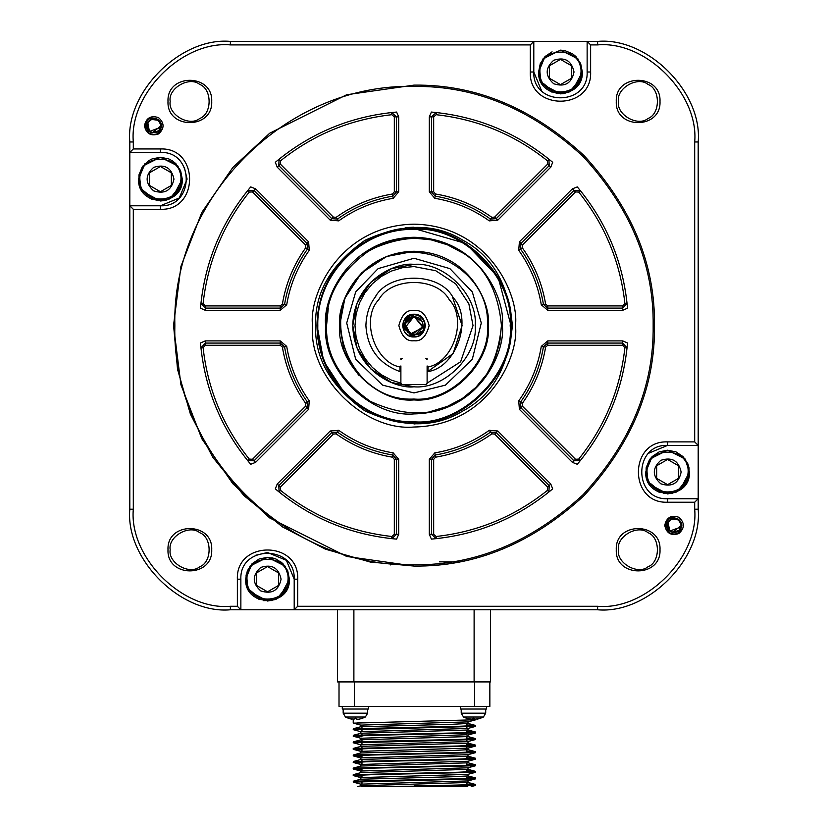 <?xml version="1.0" encoding="UTF-8"?>
<svg xmlns="http://www.w3.org/2000/svg" width="828" height="828" viewBox="0 0 828 828"><rect width="100%" height="100%" fill="white"/><g stroke="black" fill="none" stroke-linecap="round" stroke-linejoin="round"><path stroke-width="1.24" d="M422.228 321.492L414 316.41L405.037 323.707L410.305 333.994M410.367 334.026L422.994 327.453L414 316.41L418.792 317.755L420.489 319.101L422.487 322.082L423.18 325.611M419.713 332.784L421.028 331.5L417.509 334.077L411.899 334.533C419.071 335.775 423.418 332.784 424.93 325.57L423.739 330.558M410.491 334.077L407.49 332.069M410.595 334.119L411.889 334.522L405.068 327.712C404.447 321.088 407.428 317.331 414 316.41L405.068 327.712L414 316.41L406.496 320.301M422.239 321.512L414 316.41L423.139 326.501L411.94 334.543L414 334.781L411.92 334.543L413.162 334.74M419.713 332.773L420.614 331.956L419.713 332.773M405.234 322.91L414 316.42L422.135 321.326L414 316.41L422.135 321.316L414 316.41L405.068 327.712L414 316.41L423.139 326.501L411.94 334.543L413.896 334.781L411.92 334.543L414 334.781M419.724 332.773L420.593 331.976M422.125 321.316L414 316.41L422.125 321.305L414 316.41L423.139 326.501L411.94 334.543L414.466 334.771M418.792 317.755L414 316.42L423.139 326.501L411.94 334.543L414.683 334.75L411.92 334.543L417.395 334.129M411.92 334.543L414.683 334.75L411.92 334.543L423.139 326.501L414 316.41L423.139 326.501L411.94 334.543L423.139 326.501L414 316.41L423.139 326.501L411.94 334.543L423.139 326.501L414 316.41L423.139 326.501L411.94 334.543L423.139 326.501L414 316.41L423.139 326.501L411.94 334.543L423.139 326.501L414 316.41L423.139 326.501L411.94 334.543L423.139 326.501L414 316.41L423.139 326.501L411.94 334.543L423.139 326.501L414 316.41L423.139 326.501L411.94 334.543L423.139 326.501L414 316.41L405.047 327.66L414 316.41M409.104 315.81L403.339 328.012L413.545 336.52L403.339 328.002L409.115 315.81L403.339 328.002L413.534 336.52L403.339 328.012L409.104 315.81L403.339 328.012L413.545 336.52L403.36 328.074L408.98 315.872M411.237 336.168L403.371 323.024L411.237 336.168L403.371 323.024L411.237 336.168L403.132 324.39L414 314.661C406.807 316.172 403.826 320.519 405.068 327.712M422.228 332.794L424.93 325.549L413.275 336.499L403.153 324.214M424.93 325.601L422.446 332.535M424.029 329.948L424.754 327.557M424.764 327.526L423.625 330.786M414.466 336.52L403.081 326.128L414 314.661L403.07 325.859L414.062 336.53M424.93 325.57C424.226 318.997 420.593 315.364 414.021 314.661L414.197 314.661M422.042 317.559L424.505 321.243L425.364 325.59L424.505 329.937L422.042 333.632L418.347 336.096L414 336.965L409.653 336.096L405.958 333.632L403.495 329.937L402.636 325.59L403.495 321.243L405.958 317.559L409.653 315.085L414 314.226L418.347 315.085M414 314.226C428.656 313.605 428.656 337.586 414 336.965C399.344 337.586 399.344 313.605 414 314.226M427.113 370.872L428.014 371.534L428.024 367.001L427.113 365.955L427.113 383.302L425.809 384.616L402.191 384.616L400.887 383.302L400.887 365.955L399.976 367.001L399.986 371.534L400.887 370.872M414 340.743C406.838 341.612 401.787 336.561 398.848 325.59C401.787 314.63 406.838 309.579 414 310.438C421.162 309.579 426.213 314.63 429.152 325.59C426.213 336.561 421.162 341.612 414 340.743M400.887 359.694L400.887 358.379L400.887 359.694L402.191 358.379L400.887 358.379L402.191 358.379M425.809 358.379L427.113 358.379L425.809 358.379L427.113 359.694L427.113 358.379L427.113 359.694M399.976 367.001C374.297 362.157 360.501 318.459 378.738 299.746C391.095 276.718 436.905 276.718 449.262 299.746C467.499 318.459 453.703 362.157 428.024 367.001M399.924 371.575L400.887 371.855M427.372 371.793L453.123 353.566L462.096 325.59L452.357 296.579M428.014 371.596C456.766 367.197 473.243 318.542 453.082 297.562C439.689 271.739 388.311 271.739 374.918 297.562C369.309 304.994 366.307 314.329 365.904 325.59C367.301 348.319 378.655 363.647 399.986 371.596M375.788 296.383L374.908 297.573M427.113 383.136L460.647 361.764L473.026 325.59L468.876 303.866L455.742 283.859L435.725 270.715L414 266.564L402.48 267.703L391.416 271.056L381.211 276.511L372.258 283.859L364.92 292.801L359.466 303.007L356.112 314.081L354.974 325.59L356.112 337.11L359.466 348.184L364.92 358.389L372.258 367.332L381.211 374.67L391.416 380.124L400.887 383.136M414 386.8C444.284 389.543 477.942 355.874 475.21 325.59C477.942 295.306 444.284 261.648 414 264.38C396.094 261.917 353.628 280.288 352.79 325.59C353.628 370.903 396.094 389.264 414 386.8L391.468 382.505L370.716 368.874L357.085 348.122L352.79 325.59L357.085 303.058L370.716 282.307L391.468 268.676L414 264.38M414 392.927L382.598 385.155L355.688 359.259L346.715 323.003L355.688 291.922L378.117 268.624L414 258.264L449.883 268.624L472.312 291.922L481.285 323.003L472.312 359.259L445.402 385.155L414 392.927M487.454 325.59C490.849 262.704 404.126 226.779 362.064 273.654C315.189 315.727 351.113 402.439 414 399.044C450.339 402.325 490.735 361.929 487.454 325.59M414.352 251.267L386.645 256.483L361.443 273.033L344.893 298.235L339.677 325.59C336.354 362.364 377.226 403.246 414 399.924C450.774 403.246 491.646 362.364 488.323 325.59C491.314 303.855 469.01 252.281 414 251.267C358.99 252.281 336.685 303.855 339.677 325.59L344.189 351.113L358.627 375.167M326.563 326.315L326.553 325.59C325.601 296.414 340.173 271.17 370.282 249.859C403.785 234.448 432.93 234.448 457.718 249.859C483.469 263.625 498.042 288.868 501.447 325.59C498.042 362.312 483.469 387.556 457.718 401.321C432.93 416.732 403.785 416.732 370.282 401.321C340.173 380.011 325.601 354.767 326.553 325.59L328.24 308.534M365.417 252.882L380.538 244.809L396.943 239.83L414 238.153L431.057 239.83L447.462 244.809L462.583 252.882M501.447 325.59L499.76 342.647L494.792 359.052L486.709 374.173L475.831 387.421L462.583 398.299L447.462 406.382L431.057 411.361M414 413.907C370.302 417.861 321.73 369.288 325.683 325.59C322.133 299.757 348.629 238.474 414 237.274C479.371 238.474 505.867 299.757 502.317 325.59C505.867 351.424 479.371 412.706 414 413.907M414 229.408C362.602 228.073 316.482 274.192 317.807 325.59C316.482 376.988 362.602 423.108 414 421.783C461.589 426.078 514.488 373.18 510.193 325.59C514.488 278.001 461.589 225.102 414 229.408M549.554 65.691L560.452 59.388L549.533 65.691L549.533 78.318L549.533 65.712M549.533 78.318L560.473 84.622L549.554 78.329M571.382 78.329L560.484 84.622M571.403 65.712L571.403 78.298L571.403 65.691L560.473 59.388M560.484 59.388L571.382 65.691M171.344 172.824L171.344 185.42L160.425 191.734L149.495 185.441L149.485 172.824M160.425 166.511L171.334 172.804L160.415 166.5L149.485 172.814L160.404 166.511M256.597 585.479L256.597 572.883L256.597 585.489L267.527 591.803L278.467 585.489L267.547 591.792M267.516 591.792L256.618 585.5M278.467 572.883L278.467 585.479L278.467 572.872L267.527 566.559L278.446 572.862M256.618 572.862L267.516 566.569M656.656 478.356L656.656 465.76L667.575 459.447L678.505 465.74L678.515 478.356L667.596 484.67L656.666 478.377L667.585 484.68L678.515 478.367L678.515 465.75L667.585 459.436L656.656 465.75L656.656 478.367M414 228.528C385.61 224.626 318.262 253.751 316.938 325.59C318.262 397.43 385.61 426.555 414 422.653C462.024 426.989 515.399 373.614 511.062 325.59C515.399 277.566 462.024 224.191 414 228.528L465.729 243.463L498.063 277.059L511.062 325.714M560.473 84.622L571.403 78.318M149.485 172.814L149.485 185.431L160.415 191.744L171.344 185.431L171.344 172.814M267.527 566.559L256.597 572.872M414 422.653L415.439 422.642M345.069 393.931L323.676 361.132L316.938 324.886M574.021 72.005C571.568 83.411 564.789 87.323 553.694 83.742C545.041 75.917 545.041 68.093 553.694 60.268C564.789 56.687 571.568 60.599 574.021 72.005M173.963 179.127C171.51 190.523 164.741 194.435 153.635 190.864C144.993 183.04 144.993 175.215 153.635 167.391C164.741 163.809 171.51 167.722 173.963 179.127M281.085 579.176C278.632 590.581 271.853 594.494 260.758 590.913C252.105 583.088 252.105 575.263 260.758 567.439C271.853 563.868 278.632 567.78 281.085 579.176M681.144 472.063C678.691 483.459 671.912 487.371 660.806 483.8C652.164 475.976 652.164 468.151 660.806 460.327C671.912 456.745 678.691 460.658 681.144 472.063M494.668 434.089L547.681 487.092L547.505 490.342C514.819 516.475 477.684 531.855 436.087 536.492L433.675 534.319L433.675 459.354L435.507 457.201C456.093 453.765 474.868 445.981 491.853 433.862L494.668 434.089L496.22 432.547L549.223 485.55L548.912 492.018M545.611 347.098L547.763 345.266L622.718 345.266L624.902 347.677C620.265 389.274 604.885 426.41 578.741 459.095L575.501 459.271L522.499 406.269L522.271 403.443C534.391 386.459 542.174 367.684 545.611 347.098L543.447 346.746L547.763 343.082L622.718 343.082L627.075 347.874M522.499 244.922L575.501 191.91L578.741 192.086C604.885 224.771 620.265 261.907 624.902 303.503L622.718 305.915L547.763 305.915L545.611 304.083C542.174 283.507 534.391 264.722 522.271 247.738L522.499 244.922L520.947 243.37L573.959 190.368L580.428 190.688L578.741 192.086M435.507 193.99L433.675 191.827L433.675 116.872L436.087 114.699C477.684 119.325 514.819 134.716 547.505 160.849L547.681 164.089L494.668 217.091L491.853 217.329C474.868 205.199 456.093 197.426 435.507 193.99L435.155 196.143L431.491 191.827L431.491 116.872L436.284 112.515L436.087 114.699M333.332 217.091L280.319 164.089L280.495 160.849C313.181 134.716 350.316 119.325 391.913 114.699L394.325 116.872L394.325 191.827L392.493 193.99C371.907 197.426 353.132 205.199 336.147 217.329L333.332 217.091L331.78 218.644L278.777 165.631L279.088 159.162M282.389 304.083L280.237 305.915L205.282 305.915L203.098 303.503C207.735 261.907 223.115 224.771 249.259 192.086L252.499 191.91L305.501 244.922L305.729 247.738C293.609 264.722 285.826 283.507 282.389 304.083L284.553 304.435L280.237 308.099L205.282 308.099L200.925 303.307M305.501 406.269L252.499 459.271L249.259 459.095C223.115 426.41 207.735 389.274 203.098 347.677L205.282 345.266L280.237 345.266L282.389 347.098C285.826 367.684 293.609 386.459 305.729 403.443L305.501 406.269L307.053 407.811L254.041 460.813L247.572 460.503M392.493 457.201L394.325 459.354L394.325 534.319L391.913 536.492C350.316 531.855 313.181 516.475 280.495 490.342L280.319 487.092L333.332 434.089L336.147 433.862C353.132 445.981 371.907 453.765 392.493 457.201L392.845 455.038L396.508 459.354L396.508 534.319L391.716 538.666L391.913 536.492M414 423.967L433.758 421.959M414 227.214L405.244 227.607M315.634 324.152L315.623 325.59C314.547 292.77 330.952 264.37 364.817 240.399C402.501 223.053 435.3 223.053 463.183 240.399C492.153 255.883 508.547 284.273 512.377 325.59C508.547 366.907 492.153 395.308 463.183 410.791C435.3 428.128 402.501 428.128 364.817 410.791C330.952 386.821 314.547 358.421 315.623 325.59M540.311 76.01L539.918 72.005C538.645 98.511 582.291 98.511 581.018 72.005C582.146 98.501 538.79 98.501 539.918 72.005C538.79 45.509 582.146 45.509 581.018 72.005L580.625 76.01M140.263 183.133L139.86 179.127C138.597 205.634 182.232 205.634 180.959 179.127C182.088 205.623 138.731 205.623 139.86 179.127C138.731 152.621 182.088 152.621 180.959 179.127L180.566 183.133M247.375 583.191L246.982 579.176C245.709 605.692 289.355 605.692 288.082 579.176C289.21 605.682 245.854 605.682 246.982 579.176C245.854 552.68 289.21 552.68 288.082 579.176L287.689 583.191M647.496 476.359L647.041 472.063C645.768 498.57 689.403 498.57 688.14 472.063C689.269 498.559 645.912 498.559 647.041 472.063C645.912 445.557 689.269 445.557 688.14 472.063L687.737 476.069M436.087 536.492L436.315 538.666L431.491 534.319L431.491 459.354L435.155 455.038C455.4 451.664 473.875 444.005 490.569 432.081L496.22 432.547L497.763 430.995L489.296 430.312C472.871 442.038 454.707 449.563 434.803 452.885L429.308 459.354L429.308 534.319L431.398 539.121C477.063 535.023 517.5 518.276 552.69 488.882L550.765 484.007L497.763 430.995M578.741 459.095L580.449 460.471L573.959 460.813L520.947 407.811L520.491 402.17C532.414 385.465 540.073 366.99 543.447 346.746L541.295 346.394C537.972 366.297 530.448 384.461 518.721 400.887L519.404 409.353L572.407 462.366L577.292 464.28C606.686 429.09 623.432 388.663 627.531 342.989L622.718 340.898L547.763 340.898L541.295 346.394M624.902 303.503L627.075 303.276L622.718 308.099L547.763 308.099L543.447 304.435C540.073 284.19 532.414 265.726 520.491 249.021L520.947 243.37L519.404 241.828L518.721 250.294C530.448 266.719 537.972 284.884 541.295 304.787L547.763 310.293L622.718 310.293L627.531 308.192C623.432 262.528 606.686 222.101 577.292 186.911L572.407 188.825L519.404 241.828M547.505 160.849L548.881 159.152L549.223 165.631L496.22 218.644L490.569 219.099C473.875 207.176 455.4 199.527 435.155 196.143L434.803 198.306C454.707 201.628 472.871 209.153 489.296 220.869L497.763 220.186L550.765 167.184L552.69 162.298C517.5 132.904 477.063 116.158 431.398 112.059L429.308 116.872L429.308 191.827L434.803 198.306M391.913 114.699L391.685 112.525L396.508 116.872L396.508 191.827L392.845 196.143C372.6 199.527 354.125 207.176 337.431 219.099L331.78 218.644L330.237 220.186L338.704 220.869L336.147 217.329M249.259 192.086L247.551 190.709L254.041 190.368L307.053 243.37L307.509 249.021C295.586 265.726 287.927 284.19 284.553 304.435L286.705 304.787C290.028 284.884 297.552 266.719 309.279 250.294L308.596 241.828L255.593 188.825L250.708 186.911C221.314 222.101 204.568 262.528 200.469 308.192L205.282 310.293L280.237 310.293L286.705 304.787M203.098 347.677L200.925 347.905L205.282 343.082L280.237 343.082L284.553 346.746C287.927 366.99 295.586 385.465 307.509 402.17L307.053 407.811L308.596 409.353L309.279 400.887L305.729 403.443M280.495 490.342L279.119 492.039L278.777 485.55L331.78 432.547L337.431 432.081C354.125 444.005 372.6 451.664 392.845 455.038L393.196 452.885C373.293 449.563 355.129 442.038 338.704 430.312L336.147 433.862M560.815 50.146L545.01 56.552L538.604 72.005C537.403 100.198 583.533 100.198 582.332 72.005L577.954 58.891L560.473 50.146L542.982 58.891L538.604 72.005C537.403 100.198 583.533 100.198 582.332 72.005L572.665 90.148L575.926 87.457M160.756 157.268L144.952 163.665L138.555 179.127C137.355 207.31 183.474 207.31 182.274 179.127L177.906 166.004L160.415 157.258L142.923 166.004L138.555 179.127C137.355 207.31 183.474 207.31 182.274 179.127L172.617 197.261L182.274 179.127L181.849 183.392M267.879 557.316L252.074 563.723L245.668 579.176C244.467 607.369 290.597 607.369 289.396 579.176L285.018 566.062L267.527 557.316L250.046 566.062L245.668 579.176C244.467 607.369 290.597 607.369 289.396 579.176L279.729 597.319L282.99 594.639M355.409 718.621L354.105 718.58L354.105 719.201L354.105 718.58L356.723 718.58L356.723 719.201L356.723 718.58L355.409 718.621L355.409 717.027L345.473 717.027L343.175 713.177L367.653 713.177L365.355 717.027L355.409 717.027M358.907 719.201L361.536 718.58L358.907 719.201L356.723 719.201L356.723 718.58M354.105 718.58L354.105 719.201L349.292 718.58L351.91 719.201M353.225 723.061L353.245 719.335L353.846 719.315M476.959 719.201L479.588 718.58L474.775 719.201L474.775 718.58L474.775 719.201L474.775 718.58L473.461 718.621L473.461 717.027L463.525 717.027L461.217 713.177L485.705 713.177L483.407 717.027L473.461 717.027M473.461 718.621L472.146 718.58L472.146 719.201L472.146 718.58L474.775 718.58M472.146 718.58L472.146 719.201L467.344 718.58L469.962 719.201M471.287 719.335L471.888 719.315M667.937 450.204L652.133 456.601L645.726 472.063C644.526 500.247 690.645 500.247 689.445 472.063L685.077 458.94L667.585 450.204L650.094 458.94L645.726 472.063C644.526 500.247 690.645 500.247 689.445 472.063L679.788 490.197L683.048 487.516M338.704 220.869C355.129 209.153 373.293 201.628 393.196 198.306L398.692 191.827L398.692 116.872L396.602 112.059C350.937 116.158 310.5 132.904 275.31 162.298L277.235 167.184L280.319 164.089M309.279 400.887C297.552 384.461 290.028 366.297 286.705 346.394L280.237 340.898L205.282 340.898L200.469 342.989C204.568 388.663 221.314 429.09 250.708 464.28L255.593 462.366L252.499 459.271M338.704 430.312L330.237 430.995L277.235 484.007L275.31 488.882C310.5 518.276 350.937 535.023 396.602 539.121L398.692 534.319L394.325 534.319M312.57 325.59C308.492 295.927 338.921 225.547 414 224.16C489.079 225.547 519.508 295.927 515.43 325.59C519.508 355.264 489.079 425.644 414 427.02C363.813 431.564 308.037 375.777 312.57 325.59M414 86.433C286.209 83.131 171.541 197.799 174.843 325.59C171.541 453.382 286.209 568.049 414 564.748C475.034 565.576 531.41 542.226 583.109 494.699C630.625 443.001 653.975 386.635 653.157 325.59C653.975 264.556 630.625 208.18 583.109 156.482C531.41 108.965 475.034 85.615 414 86.433M543.375 83.411L552.638 91.008M556.457 92.156L564.768 92.094M571.879 89.093L579.465 79.84M143.327 190.533L152.58 198.12M156.409 199.279L164.42 199.279M171.82 196.215L179.417 186.952M250.439 590.592L259.702 598.178M263.521 599.337L271.543 599.337M278.943 596.274L286.529 587.011M650.497 483.469L659.761 491.056M663.58 492.215L671.891 492.153M679.001 489.151L686.588 479.888M414 85.118L346.673 94.744L269.721 133.215L232.823 167.473L201.825 212.434L180.928 266.399L173.528 325.59L180.928 384.782L201.825 438.757L232.823 483.707L269.721 517.966L346.673 556.447L414 566.062C475.375 566.89 532.052 543.406 584.04 495.63C631.816 443.642 655.3 386.966 654.472 325.59C655.3 264.215 631.816 207.538 584.04 155.55C532.052 107.775 475.375 84.301 414 85.118C475.375 84.301 532.052 107.775 584.04 155.55C631.816 207.538 655.3 264.215 654.472 325.59C655.3 386.966 631.816 443.642 584.04 495.63C532.052 543.406 475.375 566.89 414 566.062L370.24 562.046L325.487 549.181L282.41 526.867L243.96 495.63L212.724 457.18L190.409 414.103L177.544 369.35L173.528 324.886M552.079 51.822L545.01 56.552L540.27 63.642L538.604 72.005L540.249 80.326M540.291 80.409L542.268 84.114M542.288 84.145L560.473 93.864L568.836 92.198M568.867 92.187L575.926 87.468L580.666 80.368L582.332 72.005L580.687 63.694M580.645 63.58L575.926 56.552L572.614 53.83L564.737 50.56L560.473 50.146M138.969 174.863L138.969 183.392L140.191 187.438M140.232 187.521L142.209 191.237M164.72 200.552L168.726 199.341M168.819 199.31L175.867 194.58L180.607 187.49L182.274 179.127L180.639 170.816M180.587 170.703L175.867 163.665L172.555 160.942L168.777 158.924L160.415 157.258L152.052 158.924L148.264 160.942L142.24 166.977L138.98 174.843M287.709 570.751L282.99 563.723L275.9 558.983L267.527 557.316L259.164 558.983L252.074 563.723L247.334 570.813L245.668 579.176L247.282 587.425M247.344 587.58L249.383 591.358M249.394 591.378L267.527 601.035L275.848 599.4M275.931 599.358L282.99 594.639L287.73 587.549L289.396 579.176L287.751 570.875M467.934 721.892L360.873 725.111L360.873 726.746L452.16 724.293L468.006 723.475L467.996 721.84M466.899 721.623L468.006 721.84M466.899 731.517L475.655 732.076L457.874 732.894L353.339 735.295L361.008 733.235L467.996 730.006M466.899 728.174L468.006 728.392M353.432 729.706L475.531 726.404L467.861 728.464L360.873 731.673L360.873 733.308L361.971 733.525M361.008 739.787L467.996 736.568M466.899 734.736L360.873 738.255M466.899 744.631L475.655 745.19L457.874 746.007L353.339 748.409L361.008 746.349L468.006 743.14L467.996 741.505M466.899 741.298L468.006 741.505M353.432 742.83L475.531 739.528L467.861 741.577L360.873 744.786L360.873 746.421M361.971 749.857L353.214 749.299L370.996 748.481L475.531 746.08L467.861 748.139L360.873 751.348L360.873 752.983L452.171 750.52L468.006 749.702L467.996 748.067M466.899 757.744L475.655 758.313L457.874 759.121L353.339 761.522L361.008 759.462L467.996 756.243M361.971 756.419L353.214 755.85L370.996 755.043L475.531 752.642L467.861 754.701L360.873 757.91L360.873 759.545M466.899 764.306L475.655 764.865L457.874 765.683L353.339 768.084L361.008 766.024L468.006 762.816L467.996 761.18M475.531 759.193L467.861 761.253L360.873 764.482M466.899 770.868L475.655 771.427L457.874 772.245L353.339 774.646L361.008 772.586L468.006 769.378L467.996 767.742M361.971 769.533L353.214 768.974L370.996 768.156L475.531 765.755L467.861 767.815L360.873 771.023L360.873 772.659M361.971 776.095L353.214 775.525L370.996 774.718L475.531 772.317L467.861 774.377L360.873 777.585L360.873 779.22L452.171 776.757L468.006 775.939L467.996 774.294M357.686 786.59L361.008 785.7L467.996 782.47M361.008 784.209L353.225 782.087L475.531 778.869L467.861 780.928L360.873 784.157M467.779 786.6L414.435 786.6L475.52 785.43L475.645 784.54L414.435 786.186L361.101 786.6M646.15 467.799L646.15 476.328L649.431 484.245M649.442 484.256L667.585 493.923L675.927 492.267M675.99 492.246L683.048 487.516L687.789 480.426L689.031 476.328L689.031 467.799M689.02 467.779L687.809 463.752M687.757 463.639L683.048 456.601L675.948 451.86L667.585 450.204L659.223 451.86M659.191 451.871L652.133 456.601L649.411 459.913L646.15 467.779M297.697 579.176C299.353 540.28 235.711 540.28 237.367 579.176L237.367 606.282L240.865 609.781L240.865 579.176C239.395 544.783 295.668 544.783 294.199 579.176L294.199 609.781L297.697 606.282L297.697 579.176L294.199 579.176L286.395 560.318L267.527 552.504L255.759 555.246M237.367 606.282L230.37 606.282C182.346 610.629 128.971 557.244 133.308 509.22L133.308 209.287L160.415 209.287C199.31 210.954 199.31 147.301 160.415 148.957L133.308 148.957L129.81 152.456L160.415 152.456C194.808 150.986 194.808 207.259 160.415 205.789L129.81 205.789L129.81 509.22C125.307 558.972 180.618 614.283 230.37 609.781L597.63 609.781C647.382 614.283 702.693 558.972 698.19 509.22L698.19 498.735L694.692 502.223L694.692 509.22C699.029 557.244 645.654 610.629 597.63 606.282L297.697 606.282M133.308 148.957L133.308 141.961C128.971 93.937 182.346 40.562 230.37 44.898L530.303 44.898L533.801 41.4L587.135 41.4L590.633 44.898L597.63 44.898C645.654 40.562 699.029 93.937 694.692 141.961L694.692 441.893L698.19 445.392L698.19 498.735L667.585 498.735C633.192 500.195 633.192 443.922 667.585 445.392L698.19 445.392L698.19 141.961C702.693 92.208 647.382 36.908 597.63 41.4L587.135 41.4L587.135 72.005C588.605 106.398 532.332 106.398 533.801 72.005L533.801 41.4L230.37 41.4C180.618 36.908 125.307 92.208 129.81 141.961L129.81 205.789L133.308 209.287M530.303 44.898L530.303 72.005C528.647 110.911 592.289 110.911 590.633 72.005L590.633 44.898M694.692 441.893L667.585 441.893C628.69 440.237 628.69 503.89 667.585 502.223L694.692 502.223M538.604 72.005L539.028 76.269M548.312 90.18L552.141 92.218M556.199 93.45L565.048 93.378M578.637 84.166L580.676 80.337M581.908 76.269L582.332 72.005L572.665 90.148M541.605 90.863L533.801 72.005L530.303 72.005M144.455 125.784C146.152 117.876 150.851 115.164 158.552 117.638C164.555 123.072 164.555 128.495 158.552 133.929C150.851 136.403 146.152 133.691 144.455 125.784M158.427 131.362C150.437 134.291 146.691 131.517 147.187 123.02C153.294 116.531 157.92 117.452 161.067 125.784L152.155 132.791L158.427 131.362C169.906 121.581 146.349 110.196 145.397 125.784L148.626 132.791C153.842 135.688 158.169 134.695 161.605 129.82L152.155 132.791L161.067 125.784C161.243 137.934 141.164 132.304 147.726 121.985C153.832 116.562 158.283 117.824 161.067 125.784C161.243 137.934 141.164 132.304 147.726 121.985C153.832 116.562 158.283 117.824 161.067 125.784C161.243 137.934 141.164 132.304 147.726 121.985C153.832 116.562 158.283 117.824 161.067 125.784C161.243 137.934 141.164 132.304 147.726 121.985C153.832 116.562 158.283 117.824 161.067 125.784C161.243 137.934 141.164 132.304 147.726 121.985C153.832 116.562 158.283 117.824 161.067 125.784C161.243 137.934 141.164 132.304 147.726 121.985C153.832 116.562 158.283 117.824 161.067 125.784C161.243 137.934 141.164 132.304 147.726 121.985C153.832 116.562 158.283 117.824 161.067 125.784C161.243 137.934 141.164 132.304 147.726 121.985C153.832 116.562 158.283 117.824 161.067 125.784L161.067 125.877M158.448 131.352L161.067 125.784L158.448 131.352M147.715 121.995L149.413 131.466L160.911 127.284L161.067 125.784L152.155 132.791L161.067 125.784C158.552 108.551 136.475 127.346 152.155 132.791M156.15 200.562L164.989 200.5L160.415 200.987L142.23 191.258M138.969 183.392L138.555 179.127L138.969 183.392M148.253 197.292L152.083 199.331M172.607 197.261L175.878 194.58M178.579 191.278L180.628 187.449M184.344 167.359L187.087 179.127L179.272 197.985L160.415 205.789L160.415 209.287M245.668 579.176L246.092 583.44L246.092 574.911M255.376 597.35L259.205 599.389M263.263 600.621L272.112 600.559M285.701 591.337L287.74 587.507M288.972 583.44L289.396 579.176M357.934 722.658L361.971 722.803M466.899 724.955L475.645 725.525L457.718 726.342L353.339 728.733L353.225 729.623M353.339 735.295L353.225 736.185M466.899 738.069L475.655 738.638L457.874 739.456L353.339 741.847L353.225 742.737M357.924 742.333L361.971 742.478M357.924 748.885L361.971 749.04M466.899 751.193L475.655 751.752L457.874 752.569L353.339 754.97L353.225 755.85M353.339 761.522L353.225 762.412M357.924 761.998L361.971 762.153M357.924 768.56L361.971 768.715M357.924 775.122L361.971 775.277M466.899 777.42L475.655 777.989L457.874 778.796L353.339 781.197L353.225 782.087M357.903 781.673L361.971 781.829M466.899 783.981L475.655 784.54M414.435 786.6L376.626 786.6M475.531 778.869L475.645 777.989M470.946 778.392L466.899 778.248M470.946 771.841L466.899 771.686M475.531 765.755L475.645 764.865M470.946 765.279L466.899 765.124M361.971 762.981L353.214 762.412L370.996 761.594L475.531 759.204L475.645 758.313M470.946 758.717L466.899 758.572M475.531 752.642L475.645 751.752M470.946 752.166L466.899 752.01M470.946 745.604L466.899 745.448M475.531 739.528L475.645 738.638M470.946 739.042L466.899 738.897M361.971 736.744L353.214 736.185L370.996 735.367L475.531 732.966L475.645 732.076M470.946 732.49L466.899 732.335M470.977 725.928L466.899 725.773M353.432 723.154L475.645 719.76M452.243 786.6L437.919 786.6M368.532 706.408L368.532 709.037L342.295 709.037L342.295 706.408M486.574 706.408L486.574 709.037L460.347 709.037L460.347 706.408M664.749 525.397C666.447 517.49 671.146 514.778 678.846 517.262C684.839 522.685 684.839 528.119 678.846 533.542C671.146 536.026 666.447 533.304 664.749 525.397M678.712 530.986C670.732 533.915 666.985 531.131 667.482 522.644C673.578 516.154 678.204 517.076 681.361 525.397L672.45 532.414L678.712 530.986C690.2 521.195 666.644 509.82 665.691 525.397L668.91 532.404C674.127 535.302 678.463 534.319 681.899 529.444L672.45 532.414L681.361 525.397C681.537 537.548 661.448 531.918 668.01 521.599C674.116 516.175 678.567 517.438 681.361 525.397C681.537 537.548 661.448 531.918 668.01 521.599C674.127 516.175 678.567 517.438 681.361 525.397C681.537 537.548 661.458 531.918 668.01 521.599C674.116 516.175 678.567 517.438 681.361 525.397C681.537 537.548 661.448 531.918 668.01 521.599C674.116 516.175 678.567 517.438 681.361 525.397C681.537 537.548 661.448 531.918 668.01 521.599C674.127 516.175 678.567 517.438 681.361 525.397C681.537 537.548 661.448 531.918 668.01 521.599C674.116 516.175 678.567 517.438 681.361 525.397C681.537 537.548 661.458 531.918 668.01 521.599C674.116 516.175 678.567 517.438 681.361 525.397C681.537 537.548 661.458 531.918 668.01 521.599C674.116 516.175 678.567 517.438 681.361 525.397L681.361 525.49M678.732 530.965L681.361 525.397L678.732 530.965M668.01 521.609L669.697 531.09L681.206 526.908L681.361 525.397L672.45 532.414L681.361 525.397C678.846 508.175 656.77 526.96 672.45 532.414M655.434 490.228L659.254 492.277M663.321 493.498L672.16 493.436M685.76 484.214L687.799 480.385M689.031 476.328L689.445 472.063M648.728 453.206L667.585 445.392L667.585 441.893M616.28 549.73C614.925 521.526 661.355 521.526 659.999 549.73C661.355 577.934 614.925 577.934 616.28 549.73M616.28 101.451C614.925 73.247 661.355 73.247 659.999 101.451C661.355 129.654 614.925 129.654 616.28 101.451M168.001 101.451C166.645 73.247 213.075 73.247 211.72 101.451C213.075 129.654 166.645 129.654 168.001 101.451M168.001 549.73C166.645 521.526 213.075 521.526 211.72 549.73C213.075 577.934 166.645 577.934 168.001 549.73M618.464 101.451C616.104 114.585 637.788 127.098 647.982 118.487C660.527 113.974 660.527 88.927 647.982 84.415C637.788 75.803 616.104 88.317 618.464 101.451M170.185 101.451C167.825 114.585 189.508 127.098 199.693 118.487C212.247 113.974 212.247 88.927 199.693 84.415C189.508 75.803 167.825 88.317 170.185 101.451M158.593 120.339L150.696 119.294L147.726 121.975M170.185 549.73C167.825 562.864 189.508 575.388 199.693 566.776C212.247 562.253 212.247 537.217 199.693 532.694C189.508 524.083 167.825 536.606 170.185 549.73M618.464 549.73C616.104 562.864 637.788 575.388 647.982 566.776C660.527 562.253 660.527 537.217 647.982 532.694C637.788 524.083 616.104 536.606 618.464 549.73M678.877 519.963L670.98 518.918L668.02 521.588M339.014 681.92L339.014 706.408L489.855 706.408L489.855 681.92M564.737 93.45L560.473 93.864L542.33 84.208M160.415 200.987L142.271 191.32M139.042 183.702L138.555 179.127M271.801 557.741L275.89 558.972M279.823 561.105L282.99 563.723M474.113 609.781L474.113 681.92L353.887 681.92L353.887 609.781M337.482 609.781L337.482 681.92L353.887 681.92M474.113 681.92L490.518 681.92L490.518 609.781M390.495 564.913L391.696 563.713M550.765 484.007L547.681 487.092M489.296 430.312L491.853 433.862M434.803 452.885L435.507 457.201M433.675 459.354L429.308 459.354M433.675 534.319L429.308 534.319M547.505 490.342L548.881 492.039M547.763 340.898L547.763 345.266M622.718 340.898L622.718 345.266M518.721 400.887L522.271 403.443M522.499 406.269L519.404 409.353M575.501 459.271L572.407 462.366M624.902 347.677L627.075 347.905M572.407 188.825L575.501 191.91M518.721 250.294L522.271 247.738M541.295 304.787L545.611 304.083M547.763 305.915L547.763 310.293M622.718 305.915L622.718 310.293M433.675 116.872L429.308 116.872M433.675 191.827L429.308 191.827M491.853 217.329L489.296 220.869M497.763 220.186L494.668 217.091M550.765 167.184L547.681 164.089M393.196 198.306L392.493 193.99M398.692 191.827L394.325 191.827M398.692 116.872L394.325 116.872M280.495 160.849L279.119 159.152M205.282 305.915L205.282 310.293M280.237 305.915L280.237 310.293M309.279 250.294L305.729 247.738M308.596 241.828L305.501 244.922M255.593 188.825L252.499 191.91M203.098 303.503L200.925 303.276M286.705 346.394L282.389 347.098M280.237 340.898L280.237 345.266M205.282 340.898L205.282 345.266M249.259 459.095L247.551 460.471M398.692 534.319L398.692 459.354L394.325 459.354M333.332 434.089L330.237 430.995M280.319 487.092L277.235 484.007M277.235 167.184L330.237 220.186M255.593 462.366L308.596 409.353M398.692 459.354L393.196 452.885M414.435 785.72L440.631 785.72M240.865 579.176L237.367 579.176M160.415 148.957L160.415 152.456M590.633 72.005L587.135 72.005M667.585 498.735L667.585 502.223M133.308 141.961L129.81 141.961M230.37 44.898L230.37 41.4M230.37 606.282L230.37 609.781M133.308 509.22L129.81 509.22M597.63 609.781L597.63 606.282M698.19 509.22L694.692 509.22M698.19 141.961L694.692 141.961M597.63 41.4L597.63 44.898M474.558 706.408L474.558 681.92M354.322 706.408L354.322 681.92M439.575 561.87L458.702 561.87M349.292 718.621L345.473 717.027M365.355 717.027L361.536 718.621M467.344 718.621L463.525 717.027M485.705 709.037L485.705 713.177L483.407 717.027L479.588 718.621M361.971 783.93L361.971 781.518M361.971 777.368L361.971 774.967M361.971 770.816L361.971 768.405M361.971 764.254L361.971 761.853M361.971 761.025L361.971 759.328M361.971 757.692L361.971 755.291M361.971 751.141L361.971 748.729M361.971 747.912L361.971 746.214M361.971 744.579L361.971 742.178M361.971 741.35L361.971 739.652M361.971 734.798L361.971 733.101M361.971 731.466L361.971 729.054M361.971 728.236L361.971 726.539M466.899 723.682L466.899 726.084M466.899 726.901L466.899 728.599M466.899 730.234L466.899 732.645M466.899 733.463L466.899 735.16M466.899 736.796L466.899 739.197M466.899 740.025L466.899 741.722M466.899 743.358L466.899 745.759M466.899 746.577L466.899 748.274M466.899 749.909L466.899 752.321M466.899 756.471L466.899 758.872M466.899 763.033L466.899 765.434M466.899 769.585L466.899 771.986M466.899 776.146L466.899 778.548M466.899 782.708L466.899 785.11M467.996 730.027L467.996 728.392M467.996 736.589L467.996 734.953M360.873 739.87L360.873 738.234M467.996 756.264L467.996 754.629M360.873 766.097L360.873 764.461M467.996 782.491L467.996 780.856M360.873 785.772L360.873 784.137M343.175 709.037L343.175 713.177M367.653 709.037L367.653 713.177M461.217 709.037L461.217 713.177M475.52 725.452L467.861 723.393M353.339 728.733L361.008 726.673M475.531 732.014L467.861 729.954M475.531 738.576L467.861 736.516M353.339 741.847L361.008 739.797M475.531 745.128L467.861 743.068M475.531 751.689L467.861 749.63M353.339 754.97L361.008 752.911M475.531 758.251L467.861 756.192M475.531 764.803L467.861 762.743M475.531 771.365L467.861 769.305M475.531 777.927L467.861 775.867M353.339 781.197L361.008 779.138M475.531 784.478L467.861 782.419M475.52 785.43L471.184 786.6M353.339 775.598L361.008 777.658M353.339 769.036L361.008 771.096M353.339 762.474L361.008 764.534M353.339 755.923L361.008 757.982M353.339 749.361L361.008 751.42M353.339 742.799L361.008 744.858M353.339 736.247L361.008 738.307M475.531 732.966L467.861 735.026M353.339 729.685L361.008 731.745M353.339 723.123L361.008 725.183M475.531 719.853L467.861 721.912M475.645 726.342L475.645 725.525M475.645 746.018L475.645 745.19M353.225 749.299L353.225 748.471M475.645 772.245L475.645 771.427M353.225 768.974L353.225 768.146M353.225 775.525L353.225 774.708"/></g></svg>
